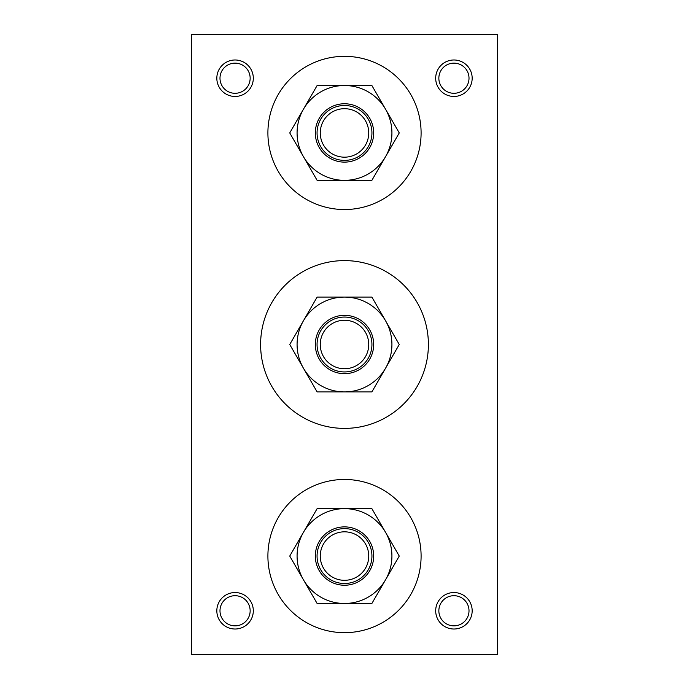<?xml version="1.0" encoding="UTF-8"?>
<svg xmlns="http://www.w3.org/2000/svg" width="689" height="689" viewBox="0 0 689 689"><rect width="100%" height="100%" fill="white"/><g stroke="black" fill="none" stroke-linecap="round" stroke-linejoin="round"><path stroke-width="1.03" d="M421.1 132.934A76.6 76.6 0 0 1 344.5 209.534A76.6 76.6 0 0 1 267.9 132.934A76.6 76.6 0 0 1 344.5 56.334A76.6 76.6 0 0 1 421.1 132.934M421.1 556.066A76.6 76.6 0 0 1 344.5 632.666A76.6 76.6 0 0 1 267.9 556.066A76.6 76.6 0 0 1 344.5 479.466A76.6 76.6 0 0 1 421.1 556.066M428.394 344.5A83.894 83.894 0 0 1 344.5 428.394A83.894 83.894 0 0 1 260.606 344.5A83.894 83.894 0 0 1 344.5 260.606A83.894 83.894 0 0 1 428.394 344.5M250.15 78.219A15.08 15.08 0 0 1 235.07 93.299A15.08 15.08 0 0 1 219.989 78.219A15.08 15.08 0 0 1 235.07 63.138A15.08 15.08 0 0 1 250.15 78.219M253.311 78.219A18.241 18.241 0 0 1 235.07 96.46A18.241 18.241 0 0 1 216.828 78.219A18.241 18.241 0 0 1 235.07 59.986A18.241 18.241 0 0 1 253.311 78.219M250.15 610.781A15.08 15.08 0 0 1 235.07 625.862A15.08 15.08 0 0 1 219.989 610.781A15.08 15.08 0 0 1 235.07 595.701A15.08 15.08 0 0 1 250.15 610.781M253.311 610.781A18.241 18.241 0 0 1 235.07 629.014A18.241 18.241 0 0 1 216.828 610.781A18.241 18.241 0 0 1 235.07 592.54A18.241 18.241 0 0 1 253.311 610.781M469.011 78.219A15.08 15.08 0 0 1 453.93 93.299A15.08 15.08 0 0 1 438.85 78.219A15.08 15.08 0 0 1 453.93 63.138A15.08 15.08 0 0 1 469.011 78.219M472.172 78.219A18.241 18.241 0 0 1 453.93 96.46A18.241 18.241 0 0 1 435.689 78.219A18.241 18.241 0 0 1 453.93 59.986A18.241 18.241 0 0 1 472.172 78.219M469.011 610.781A15.08 15.08 0 0 1 453.93 625.862A15.08 15.08 0 0 1 438.85 610.781A15.08 15.08 0 0 1 453.93 595.701A15.08 15.08 0 0 1 469.011 610.781M472.172 610.781A18.241 18.241 0 0 1 453.93 629.014A18.241 18.241 0 0 1 435.689 610.781A18.241 18.241 0 0 1 453.93 592.54A18.241 18.241 0 0 1 472.172 610.781M371.939 132.934A27.439 27.439 0 0 0 344.5 105.495A27.439 27.439 0 0 0 317.061 132.934A27.439 27.439 0 0 0 344.5 160.382A27.439 27.439 0 0 0 371.939 132.934M368.744 132.934A24.244 24.244 0 0 0 344.5 108.69A24.244 24.244 0 0 0 320.256 132.934A24.244 24.244 0 0 0 344.5 157.178A24.244 24.244 0 0 0 368.744 132.934M399.258 132.934L371.879 85.514L344.5 85.514A47.42 47.42 0 0 0 303.436 156.644L317.121 180.354L371.879 180.354L399.258 132.934M391.92 132.934A47.42 47.42 0 0 0 344.5 85.514L317.121 85.514L289.742 132.934L303.436 156.644A47.42 47.42 0 0 0 391.92 132.934M315.321 132.934A29.179 29.179 0 0 0 344.5 162.122A29.179 29.179 0 0 0 373.679 132.934A29.179 29.179 0 0 0 344.5 103.755A29.179 29.179 0 0 0 315.321 132.934M371.939 556.066A27.439 27.439 0 0 0 344.5 528.618A27.439 27.439 0 0 0 317.061 556.066A27.439 27.439 0 0 0 344.5 583.505A27.439 27.439 0 0 0 371.939 556.066M368.744 556.066A24.244 24.244 0 0 0 344.5 531.822A24.244 24.244 0 0 0 320.256 556.066A24.244 24.244 0 0 0 344.5 580.31A24.244 24.244 0 0 0 368.744 556.066M399.258 556.066L371.879 508.646L344.5 508.646A47.42 47.42 0 0 0 303.436 579.776L317.121 603.486L371.879 603.486L399.258 556.066M391.92 556.066A47.42 47.42 0 0 0 344.5 508.646L317.121 508.646L289.742 556.066L303.436 579.776A47.42 47.42 0 0 0 391.92 556.066M315.321 556.066A29.179 29.179 0 0 0 344.5 585.245A29.179 29.179 0 0 0 373.679 556.066A29.179 29.179 0 0 0 344.5 526.878A29.179 29.179 0 0 0 315.321 556.066M371.939 344.5A27.439 27.439 0 0 0 344.5 317.061A27.439 27.439 0 0 0 317.061 344.5A27.439 27.439 0 0 0 344.5 371.939A27.439 27.439 0 0 0 371.939 344.5M368.744 344.5A24.244 24.244 0 0 0 344.5 320.256A24.244 24.244 0 0 0 320.256 344.5A24.244 24.244 0 0 0 344.5 368.744A24.244 24.244 0 0 0 368.744 344.5M399.258 344.5L371.879 297.08L344.5 297.08A47.42 47.42 0 0 0 303.436 368.21L317.121 391.92L371.879 391.92L399.258 344.5M391.92 344.5A47.42 47.42 0 0 0 344.5 297.08L317.121 297.08L289.742 344.5L303.436 368.21A47.42 47.42 0 0 0 391.92 344.5M315.321 344.5A29.179 29.179 0 0 0 344.5 373.679A29.179 29.179 0 0 0 373.679 344.5A29.179 29.179 0 0 0 344.5 315.321A29.179 29.179 0 0 0 315.321 344.5M497.699 654.55L191.301 654.55L191.301 34.45L497.699 34.45L497.699 654.55"/></g></svg>

